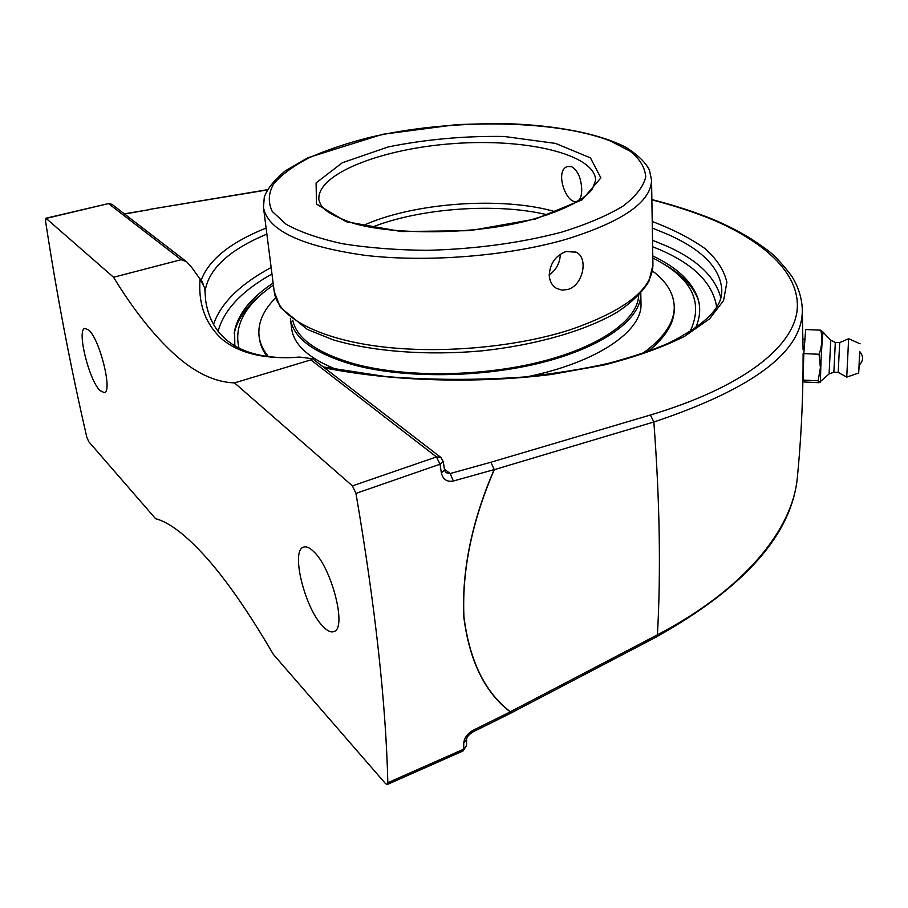 <?xml version="1.0" encoding="UTF-8"?>
<svg xmlns="http://www.w3.org/2000/svg" width="908" height="908" viewBox="0 0 908 908"><rect width="100%" height="100%" fill="white"/><g stroke="black" fill="none" stroke-linecap="round" stroke-linejoin="round"><path stroke-width="1.36" d="M99.971 390.554C88.916 380.009 76.59 329.831 84.83 328.378L88.848 330.137C99.925 339.751 112.728 391.689 104.375 392.665L99.971 390.554M322.976 626.429C304.997 608.712 290.549 551.054 303.34 547.218C306.075 546.083 309.469 547.49 313.544 551.44C331.67 567.659 347.094 628.12 334.133 631.491C331.125 632.74 327.402 631.06 322.976 626.429M656.915 636.599C744.537 587.476 791.322 534.721 797.269 478.323C792.344 529.591 744.605 589.292 657.426 634.828L510.375 711.747C485.008 692.441 469.527 660.797 463.943 616.827C461.877 570.428 471.99 521.385 494.281 469.674L653.851 421.982C755.093 388.159 804.556 350.125 802.229 307.869L803.081 349.546M441.345 472.818C442.934 479.447 446.94 482.182 453.376 481.013L494.122 469.618C471.831 521.362 461.729 570.451 463.795 616.884C469.379 660.899 484.872 692.566 510.239 711.883L473.17 730.248C467.416 733.585 464.283 737.829 463.761 743.016L463.716 749.157L387.829 782.73C385.923 703.235 375.299 606.794 355.959 493.407L440.028 464.215L441.345 472.818L444.557 470.117L443.263 461.559L440.028 464.215L436.453 456.928L440.913 457.507L443.263 461.559M651.876 199.862C674.315 205.639 694.949 212.404 713.779 220.167L715.334 220.303C695.993 212.336 674.837 205.412 651.865 199.544M713.779 220.167C766.942 243.287 801.65 275.601 796.929 311.796C791.765 347.787 742.551 387.41 650.389 415.013L653.851 421.982C659.775 500.91 660.967 571.858 657.426 634.828L656.643 636.814L509.819 713.654L510.375 711.747L509.706 713.711L472.705 732.052L473.17 730.248M113.545 277.258L181.135 259.688L186.594 261.754L191.225 266.77L200.044 279.04C198.148 304.316 205.594 324.451 222.369 339.456C239.826 353.745 265.828 359.647 300.366 357.162L312.602 358.751L310.842 359.886L234.502 382.892C214.515 382.223 194.21 372.416 173.587 353.45C153.032 334.53 133.022 309.129 113.545 277.258L46.172 218.419L45.514 220.814C56.614 293.863 70.359 365.913 86.748 436.952L88.689 441.617L155.563 518.672C169.217 522.191 186.106 535.141 206.241 557.512C226.557 580.28 248.928 612.571 273.353 654.384L385.457 783.547L387.273 784.501L462.978 750.984M453.376 481.013L450.152 473.545L445.783 472.625L444.568 470.128M310.842 359.886L436.453 456.928L352.429 485.882L355.959 493.407M352.429 485.882L234.502 382.892M466.599 739.271L463.761 743.016M387.829 782.73L387.273 784.501M300.366 357.162L299.141 357.094C249.144 360.941 212.302 343.882 205.741 301.104L204.709 287.95L200.044 279.04M203.279 284.352L201.349 279.88L199.715 278.608M200.702 279.959L201.349 279.88C208.931 259.631 230.518 242.357 266.101 228.056M652.33 228.067L668.05 234.48C702.701 249.95 720.623 268.541 721.815 290.265M205.219 290.401C209.101 268.439 229.656 249.677 266.873 234.105M234.832 346.027L234.616 330.705C238.316 313.544 251.153 297.676 273.126 283.092M652.784 255.954C676.971 267.44 691.998 281.571 697.866 298.335C700.908 307.857 700.125 317.766 695.494 328.06M803.047 370.169L803.103 353.711M818.165 380.815L820.389 382.03L819.039 382.711L804.182 381.984L803.058 380.066L818.165 380.815L820.401 367.672L819.05 354.268L803.807 353.575L805.691 329.547L820.787 330.171C822.614 338.219 822.035 346.254 819.05 354.268M803.058 380.066L803.807 353.575M820.389 382.03L820.787 367.354C821.297 351.532 822.75 330.773 823.238 332.328L820.787 330.171M859.66 352.247L859.728 351.589C863.724 356.345 863.497 360.919 859.047 365.288L859.66 352.247M829.095 373.937L830.752 340.273L823.238 332.328M833.862 372.201L835.326 342.418L830.741 340.262M820.821 381.167L829.072 373.937L833.85 372.201L838.209 372.416L839.684 342.6L848.64 338.718L846.744 377.092L858.662 373.052L859.831 351.691M859.172 365.198L858.662 373.052M549.204 274.863C556.286 269.846 559.998 262.979 560.315 254.251M549.226 275.396C549.93 263.57 555.548 255.591 566.093 251.482L576.308 252.254C588.713 257.986 583.106 285.543 567.67 289.516L561.904 290.117L556.513 288.392C552.121 285.702 549.692 281.367 549.226 275.396M363.064 225.604C413.038 202.552 502.998 196.139 555.685 211.859M571.836 166.777C577.726 170.579 581.018 177.877 581.699 188.682C581.869 195.697 580.36 199.885 577.148 201.247C566.32 205.548 553.948 169.819 567.738 166.493L571.836 166.777M265.34 291.127C247.793 304.339 237.419 318.47 234.196 333.52M698.434 300.276C693.11 285.861 680.841 273.365 661.626 262.787M652.818 257.986L656.802 260.063C692.543 279.301 703.598 303.193 689.944 331.749M239.031 348.252C233.765 326.539 244.309 306.144 270.641 287.064L273.387 285.112M292.762 320.252C296.598 338.412 316.926 352.894 353.723 363.688C403.719 377.535 479.912 377.036 540.078 361.94C600.336 346.845 637.654 319.764 638.687 295.486M290.356 318.299L290.356 318.311C292.807 337.617 313.453 353.03 352.293 364.528C403.47 378.75 481.876 378.034 543.097 362.258C604.422 346.493 641.332 318.504 640.798 293.806L640.787 293.216M647.813 351.6C665.519 337.379 674.338 323.157 674.269 308.936L674.269 308.289M259.143 336.823L259.302 337.946C260.051 344.189 262.582 350.284 266.884 356.242M275.612 297.903C263.275 310.207 257.747 322.93 259.052 336.074C259.892 343.042 262.957 349.83 268.246 356.413M642.694 353.405C663.793 338.06 674.315 322.601 674.258 307.04C673.918 293.579 666.642 281.548 652.432 270.959M290.424 318.912L291.593 328.276C293.5 344.529 308.618 358.32 336.936 369.669M528.047 376.604C597.929 362.065 642.41 330.83 641.003 303.839L640.991 303.295M494.281 469.674L490.876 462.251L494.281 469.674M650.389 415.013L490.876 462.251L450.152 473.545L444.398 469.061M148.356 209.589L267.224 189.954M124.339 213.845L148.81 209.737L124.589 214.027M324.417 367.842C391.757 381.315 476.371 383.88 551.553 374.436L604.115 364.993C635.884 356.844 662.726 347.276 684.643 336.312L709.579 318.844L723.562 300.559L726.877 282.274C724.141 270.334 716.798 259.052 704.835 248.463C690.625 238.395 673.089 229.395 652.228 221.461M466.553 745.547L463.046 750.95L466.553 745.547L466.599 739.396C466.712 737.171 468.744 734.72 472.705 732.052L472.637 732.086M720.725 297.472C715.22 277.099 697.707 260.176 668.186 246.715L652.534 240.257M271.14 267.508C239.871 284.329 220.633 303.386 213.425 324.655M186.208 261.459L111.968 204.323L108.506 203.585L181.135 259.688M45.797 218.261L108.506 203.585L46.172 218.419M218.045 331.59C223.618 310.264 241.596 291.059 271.969 273.966M652.636 246.772C691.272 261.754 712.598 281.798 716.639 306.915M318.878 199.522C316.79 173.473 382.881 148.322 454.533 143.521C526.163 138.3 594.672 154.042 595.682 180.17L592.356 188.955C589.757 191.781 592.322 190.328 582.369 198.284C571.087 205.9 554.981 212.767 534.052 218.907C475.293 236.137 384.05 235.149 347.594 221.302C324.973 212.358 323.327 208.046 320.49 204.311L318.912 199.908M535.402 219.055L582.085 199.851L600.869 177.877L590.45 157.89L555.582 143.419L504.178 136.472C464.59 135.837 425.966 139.321 388.295 146.914L342.327 162.736L316.086 182.928L316.483 204.05L346.277 221.734L401.381 231.563L469.992 230.655L535.402 219.055M561.938 232.062C520.795 242.935 476.019 249.019 427.589 250.324C396.705 250.075 368.376 247.884 342.622 243.753C319.151 238.622 300.332 232.153 286.19 224.321L272.275 211.496C267.86 202.336 268.371 193.064 273.807 183.677C281.809 174.45 293.67 165.778 309.367 157.64C326.857 149.968 346.788 143.26 369.159 137.528C449.483 118.573 554.334 119.277 610.199 140.91L630.163 151.205C639.97 159.07 645.157 167.696 645.713 177.083C643.341 186.73 635.736 196.434 622.911 206.173C607.089 215.684 586.761 224.321 561.938 232.062M652.92 264.478L652.931 265.034C652.33 289.425 624.477 311.092 569.35 330.047C512.804 348.082 434.387 354.426 374.051 345.766C313.646 337.072 276.758 315.087 274.205 291.513L280.356 307.426L307.358 329.434L332.941 339.762C372.246 351.555 426.817 355.8 481.694 350.874C536.333 345.04 585.796 330.682 617.406 312.046C631.764 302.432 642.251 292.251 648.88 281.491L652.931 265.034L651.558 180.295L649.481 170.171C645.588 162.362 637.575 154.644 625.453 147.051C595.898 132.159 548.852 124.146 496.415 123.431L456.611 124.6L382.609 134.305L308.016 157.686L285.282 170.874C274.205 180.068 267.202 188.83 264.285 197.149L263.479 207.433C267.497 230.314 301.343 246.284 365.016 255.341C426.817 262.628 507.459 256.215 565.593 239.462C622.264 221.904 650.911 202.178 651.558 180.295M371.656 227.363C419.882 208.034 497.005 202.541 547.445 214.821M303.34 547.218L303.919 547.013M715.322 220.338C734.867 228.771 751.642 238.305 765.671 248.928C772.447 253.23 781.118 262.264 791.674 276.066C797.973 286.168 801.492 296.768 802.229 307.869M267.361 189.715L148.39 209.589M440.755 457.382L312.67 358.796M205.741 301.104L205.946 302.432M111.968 204.323L108.086 203.437M721.735 290.265C722.689 307.369 704.846 325.053 668.209 343.326C651.933 350.386 631.991 357.06 608.383 363.348C584.786 368.784 556.422 373.358 523.292 377.058C477.029 380.293 431.13 380.123 385.605 376.559L323.237 366.934M234.548 331.114L234.309 332.634M797.269 478.323C800.833 442.468 802.763 405.422 803.069 367.195M802.99 339.161L804.931 339.251M835.326 342.418L839.673 342.611M860.103 343.814L848.64 338.718M838.209 372.405L846.744 377.081M576.308 252.254L575.661 251.936M263.547 208L274.205 291.513M674.269 308.936L674.258 307.04M641.003 303.839L640.798 293.806"/></g></svg>
